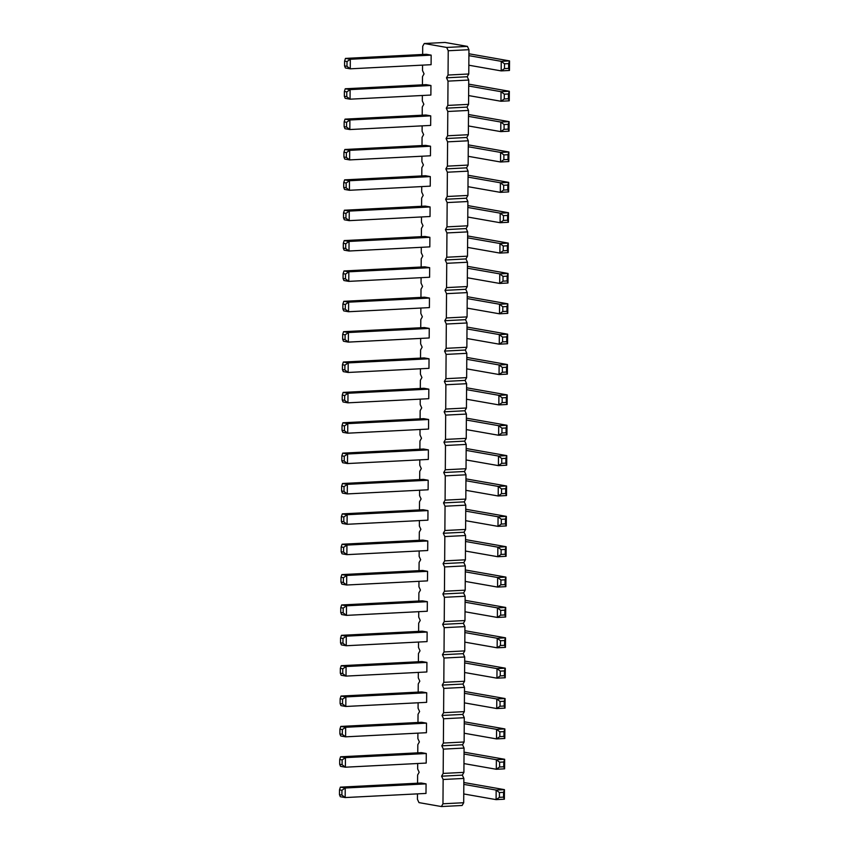 <?xml version="1.0" encoding="UTF-8"?>
<svg xmlns="http://www.w3.org/2000/svg" width="849" height="849" viewBox="0 0 849 849"><rect width="100%" height="100%" fill="white"/><g stroke="black" fill="none" stroke-linecap="round" stroke-linejoin="round"><path stroke-width="1.27" d="M417.559 783.202L417.612 775.01L419.173 772.25L417.655 768.939L417.697 763.506M446.701 47.448L448.219 50.749L448.049 75.041L446.489 77.811L467.215 76.75L468.775 73.99L468.945 49.698L467.428 46.387L444.993 42.45L424.267 43.511L446.701 47.448L467.428 46.387M422.643 54.463L422.696 46.271L424.267 43.511M422.431 84.826L422.484 76.633L424.054 73.874L422.526 70.563L422.569 65.129M422.218 115.188L422.271 107.006L423.842 104.236L422.314 100.925L422.356 95.491M422.006 145.561L422.059 137.368L423.63 134.598L422.102 131.298L422.144 125.854M421.794 175.923L421.847 167.731L423.418 164.961L421.889 161.66L421.932 156.227M421.582 206.286L421.635 198.093L423.205 195.334L421.677 192.023L421.72 186.589M421.369 236.648L421.422 228.455L422.993 225.696L421.465 222.385L421.507 216.951M421.157 267.01L421.221 258.818L422.781 256.058L421.263 252.747L421.295 247.314M420.945 297.373L421.008 289.191L422.569 286.421L421.051 283.11L421.083 277.676M420.733 327.746L420.796 319.553L422.356 316.783L420.839 313.483L420.871 308.038M420.52 358.108L420.584 349.915L422.144 347.145L420.626 343.845L420.658 338.411M420.308 388.471L420.372 380.278L421.932 377.518L420.414 374.207L420.446 368.774M420.096 418.833L420.159 410.64L421.72 407.881L420.202 404.57L420.234 399.136M419.884 449.195L419.947 441.002L421.507 438.243L419.99 434.932L420.022 429.498M419.671 479.558L419.735 471.375L421.295 468.606L419.777 465.294L419.809 459.861M419.459 509.931L419.523 501.738L421.083 498.968L419.565 495.667L419.597 490.223M419.247 540.293L419.31 532.1L420.871 529.33L419.353 526.03L419.385 520.596M419.035 570.655L419.098 562.462L420.658 559.703L419.141 556.392L419.173 550.959M418.822 601.018L418.886 592.825L420.446 590.066L418.928 586.755L418.96 581.321M418.61 631.38L418.674 623.198L420.234 620.428L418.716 617.117L418.748 611.683M418.398 661.742L418.461 653.56L420.022 650.79L418.504 647.479L418.536 642.046M418.186 692.115L418.249 683.923L419.809 681.153L418.292 677.852L418.324 672.408M417.973 722.478L418.037 714.285L419.597 711.515L418.079 708.215L418.111 702.781M417.772 752.84L417.825 744.647L419.385 741.888L417.867 738.577L417.899 733.143M446.489 77.811L448.007 81.122L447.837 105.414L446.277 108.173L447.794 111.484L447.625 135.776L446.065 138.536L447.582 141.847L447.412 166.139L445.852 168.898L447.37 172.209L447.2 196.501L445.64 199.271L447.158 202.571L446.988 226.863L445.428 229.633L446.945 232.934L446.776 257.226L445.216 259.996L446.733 263.307L446.563 287.599L445.003 290.358L446.521 293.669L446.351 317.961L444.791 320.72L446.309 324.031L446.139 348.323L444.579 351.083L446.096 354.394L445.927 378.686L444.367 381.456L445.884 384.756L445.714 409.048L444.154 411.818L445.672 415.119L445.513 439.411L443.942 442.18L445.47 445.492L445.301 469.784L443.73 472.543L445.258 475.854L445.088 500.146L443.518 502.905L445.046 506.216L444.876 530.508L443.305 533.268L444.834 536.579L444.664 560.871L443.093 563.64L444.621 566.941L444.452 591.233L442.881 594.003L444.409 597.303L444.239 621.595L442.669 624.365L444.197 627.676L444.027 651.968L442.456 654.728L443.985 658.039L443.815 682.331L442.244 685.09L443.772 688.401L443.603 712.693L442.032 715.452L443.56 718.763L443.39 743.055L441.82 745.825L443.348 749.126L443.178 773.418L441.607 776.188L443.136 779.488L442.966 803.78L441.395 806.55L418.96 802.613L417.443 799.302L417.485 793.868M428.395 449.864L423.534 449.015L342.709 453.143L347.57 453.992L428.395 449.864L428.331 459.426L347.496 463.554L344.227 461.06L341.797 460.636L342.635 462.705L347.496 463.554L347.57 453.992L344.259 456.274L344.227 461.06M428.183 480.226L423.322 479.377L342.497 483.506L347.358 484.354L428.183 480.226L428.119 489.788L347.283 493.916L344.015 491.422L341.585 490.998L342.423 493.067L347.283 493.916L347.358 484.354L344.047 486.636L344.015 491.422M427.97 510.589L423.11 509.74L342.285 513.868L347.145 514.717L427.97 510.589L427.907 520.161L347.082 524.289L343.803 521.785L341.372 521.36L342.211 523.43L347.082 524.289L347.145 514.717L343.834 517.009L343.803 521.785M427.556 571.324L422.685 570.464L341.86 574.593L346.721 575.452L427.556 571.324L427.482 580.886L346.657 585.014L343.378 582.51L340.948 582.085L341.786 584.154L346.657 585.014L346.721 575.452L343.41 577.734L343.378 582.51M342.073 544.23L341.192 546.936L343.622 547.372L346.933 545.09L346.87 554.652L427.694 550.523L427.769 540.962L422.898 540.102L342.073 544.23L346.933 545.09L427.769 540.962M343.771 301.321L342.89 304.027L345.32 304.451L348.631 302.17L348.557 311.732L429.392 307.603L429.456 298.041L424.596 297.192L343.771 301.321L348.631 302.17L429.456 298.041M429.244 328.404L424.383 327.555L343.558 331.683L348.419 332.532L429.244 328.404L429.18 337.976L348.345 342.105L345.076 339.6L342.646 339.176L343.484 341.245L348.345 342.105L348.419 332.532L345.108 334.824L345.076 339.6M343.346 362.045L342.465 364.752L344.896 365.187L348.207 362.905L348.132 372.467L428.968 368.339L429.032 358.777L424.171 357.917L343.346 362.045L348.207 362.905L429.032 358.777M342.922 422.77L342.041 425.487L344.471 425.911L347.782 423.63L347.708 433.192L428.543 429.063L428.607 419.502L423.747 418.653L342.922 422.77L347.782 423.63L428.607 419.502M343.134 392.408L342.253 395.125L344.683 395.549L347.994 393.267L347.92 402.829L428.756 398.701L428.819 389.139L423.959 388.28L343.134 392.408L347.994 393.267L428.819 389.139M340.587 756.777L339.717 759.494L342.147 759.919L345.447 757.637L345.384 767.199L426.209 763.071L426.283 753.509L421.422 752.649L340.587 756.777L345.447 757.637L426.283 753.509M340.799 726.415L339.929 729.121L342.359 729.556L345.66 727.275L345.596 736.836L426.421 732.708L426.495 723.146L421.635 722.287L340.799 726.415L345.66 727.275L426.495 723.146M426.707 692.773L421.847 691.924L341.011 696.053L345.872 696.902L426.707 692.773L426.633 702.346L345.808 706.474L342.529 703.97L340.099 703.545L340.948 705.615L345.808 706.474L345.872 696.902L342.572 699.194L342.529 703.97M341.648 604.955L340.767 607.672L343.198 608.096L346.509 605.815L346.445 615.376L427.27 611.248L427.344 601.686L422.473 600.837L341.648 604.955L346.509 605.815L427.344 601.686M427.132 632.049L422.271 631.2L341.436 635.328L346.296 636.177L427.132 632.049L427.058 641.611L346.233 645.739L342.954 643.245L340.523 642.82L341.372 644.89L346.233 645.739L346.296 636.177L342.996 638.459L342.954 643.245M341.224 665.69L340.343 668.396L342.784 668.821L346.084 666.539L346.021 676.101L426.845 671.973L426.92 662.411L422.059 661.562L341.224 665.69L346.084 666.539L426.92 662.411M431.154 55.132L426.294 54.283L345.458 58.401L350.319 59.26L431.154 55.132L431.09 64.694L350.255 68.822L346.986 66.328L344.556 65.893L345.394 67.973L350.255 68.822L350.319 59.26L347.018 61.542L346.986 66.328M430.942 85.494L426.081 84.645L345.246 88.774L350.106 89.623L430.942 85.494L430.878 95.056L350.043 99.184L346.774 96.69L344.344 96.266L345.182 98.335L350.043 99.184L350.106 89.623L346.806 91.904L346.774 96.69M345.034 119.136L344.163 121.842L346.594 122.267L349.894 119.985L349.83 129.547L430.666 125.419L430.73 115.857L425.869 115.008L345.034 119.136L349.894 119.985L430.73 115.857M430.517 146.219L425.657 145.37L344.821 149.498L349.682 150.347L430.517 146.219L430.454 155.792L349.618 159.909L346.35 157.415L343.919 156.991L344.758 159.06L349.618 159.909L349.682 150.347L346.381 152.64L346.35 157.415M429.668 267.679L424.808 266.83L343.983 270.958L348.843 271.807L429.668 267.679L429.605 277.241L348.769 281.369L345.501 278.875L343.07 278.451L343.909 280.52L348.769 281.369L348.843 271.807L345.532 274.089L345.501 278.875M344.195 240.585L343.314 243.302L345.745 243.727L349.056 241.445L348.981 251.007L429.817 246.879L429.881 237.317L425.02 236.468L344.195 240.585L349.056 241.445L429.881 237.317M344.609 179.861L343.739 182.567L346.169 183.002L349.48 180.72L349.406 190.282L430.241 186.154L430.305 176.592L425.445 175.732L344.609 179.861L349.48 180.72L430.305 176.592M430.093 206.954L425.232 206.095L344.397 210.223L349.268 211.083L430.093 206.954L430.029 216.516L349.194 220.644L345.925 218.14L343.495 217.715L344.333 219.785L349.194 220.644L349.268 211.083L345.957 213.364L345.925 218.14M426.071 783.871L421.21 783.022L340.375 787.14L345.235 787.999L426.071 783.871L425.996 793.433L345.172 797.561L341.892 795.067L339.462 794.632L340.311 796.712L345.172 797.561L345.235 787.999L341.935 790.281L341.892 795.067M448.007 81.122L468.733 80.061L467.215 76.75M468.733 80.061L468.563 104.353L467.003 107.112L468.521 110.423L468.351 134.715L466.791 137.485L468.308 140.785L468.139 165.077L466.579 167.847L468.096 171.148L467.926 195.44L466.366 198.21L467.884 201.521L467.714 225.802L466.154 228.572L467.672 231.883L467.502 256.175L465.942 258.934L467.459 262.245L467.29 286.538L465.73 289.297L467.247 292.608L467.077 316.9L465.517 319.67L467.035 322.97L466.865 347.262L465.305 350.032L466.823 353.333L466.653 377.625L465.093 380.394L466.61 383.706L466.441 407.998L464.881 410.757L466.398 414.068L466.239 438.36L464.668 441.119L466.197 444.43L466.027 468.722L464.456 471.482L465.984 474.793L465.814 499.085L464.244 501.855L465.772 505.155L465.602 529.447L464.032 532.217L465.56 535.517L465.39 559.809L463.819 562.579L465.348 565.89L465.178 590.182L463.607 592.942L465.135 596.253L464.965 620.545L463.395 623.304L464.923 626.615L464.753 650.907L463.183 653.666L464.711 656.977L464.541 681.269L462.97 684.039L464.499 687.34L464.329 711.632L462.758 714.402L464.286 717.702L464.116 741.994L462.546 744.764L464.074 748.075L463.904 772.367L462.334 775.126L463.862 778.437L463.692 802.73L462.121 805.489L441.395 806.55M448.219 50.749L468.945 49.698M448.049 75.041L468.775 73.99M447.837 105.414L468.563 104.353M446.277 108.173L467.003 107.112M447.794 111.484L468.521 110.423M447.625 135.776L468.351 134.715M446.065 138.536L466.791 137.485M447.582 141.847L468.308 140.785M447.412 166.139L468.139 165.077M445.852 168.898L466.579 167.847M447.37 172.209L468.096 171.148M447.2 196.501L467.926 195.44M445.64 199.271L466.366 198.21M447.158 202.571L467.884 201.521M446.988 226.863L467.714 225.802M445.428 229.633L466.154 228.572M446.945 232.934L467.672 231.883M446.776 257.226L467.502 256.175M445.216 259.996L465.942 258.934M446.733 263.307L467.459 262.245M446.563 287.599L467.29 286.538M445.003 290.358L465.73 289.297M446.521 293.669L467.247 292.608M446.351 317.961L467.077 316.9M444.791 320.72L465.517 319.67M446.309 324.031L467.035 322.97M446.139 348.323L466.865 347.262M444.579 351.083L465.305 350.032M446.096 354.394L466.823 353.333M445.927 378.686L466.653 377.625M444.367 381.456L465.093 380.394M445.884 384.756L466.61 383.706M445.714 409.048L466.441 407.998M444.154 411.818L464.881 410.757M445.672 415.119L466.398 414.068M445.513 439.411L466.239 438.36M443.942 442.18L464.668 441.119M445.47 445.492L466.197 444.43M445.301 469.784L466.027 468.722M443.73 472.543L464.456 471.482M445.258 475.854L465.984 474.793M445.088 500.146L465.814 499.085M443.518 502.905L464.244 501.855M445.046 506.216L465.772 505.155M444.876 530.508L465.602 529.447M443.305 533.268L464.032 532.217M444.834 536.579L465.56 535.517M444.664 560.871L465.39 559.809M443.093 563.64L463.819 562.579M444.621 566.941L465.348 565.89M444.452 591.233L465.178 590.182M442.881 594.003L463.607 592.942M444.409 597.303L465.135 596.253M444.239 621.595L464.965 620.545M442.669 624.365L463.395 623.304M444.197 627.676L464.923 626.615M444.027 651.968L464.753 650.907M442.456 654.728L463.183 653.666M443.985 658.039L464.711 656.977M443.815 682.331L464.541 681.269M442.244 685.09L462.97 684.039M443.772 688.401L464.499 687.34M443.603 712.693L464.329 711.632M442.032 715.452L462.758 714.402M443.56 718.763L464.286 717.702M443.39 743.055L464.116 741.994M441.82 745.825L462.546 744.764M443.348 749.126L464.074 748.075M443.178 773.418L463.904 772.367M441.607 776.188L462.334 775.126M443.136 779.488L463.862 778.437M442.966 803.78L463.692 802.73M341.192 546.936L341.16 551.723L341.998 553.792L346.87 554.652L343.59 552.147L343.622 547.372M342.89 304.027L342.858 308.813L343.696 310.883L348.557 311.732L345.288 309.238L345.32 304.451M342.465 364.752L342.434 369.538L343.272 371.607L348.132 372.467L344.864 369.962L344.896 365.187M342.041 425.487L342.009 430.263L342.847 432.343L347.708 433.192L344.439 430.698L344.471 425.911M342.253 395.125L342.221 399.9L343.06 401.97L347.92 402.829L344.652 400.325L344.683 395.549M339.717 759.494L339.674 764.27L340.523 766.339L345.384 767.199L342.105 764.694L342.147 759.919M339.929 729.121L339.887 733.907L340.736 735.977L345.596 736.836L342.317 734.332L342.359 729.556M340.767 607.672L340.736 612.447L341.585 614.527L346.445 615.376L343.166 612.882L343.198 608.096M340.343 668.396L340.311 673.183L341.16 675.252L346.021 676.101L342.741 673.607L342.784 668.821M344.163 121.842L344.132 126.628L344.97 128.698L349.83 129.547L346.562 127.053L346.594 122.267M343.314 243.302L343.283 248.078L344.121 250.158L348.981 251.007L345.713 248.513L345.745 243.727M343.739 182.567L343.707 187.353L344.545 189.423L349.406 190.282L346.137 187.778L346.169 183.002M466.154 450.384L498.49 456.062L506.779 455.637L466.165 448.505M466.08 459.946L498.416 465.623L506.715 465.199L506.779 455.637L505.908 458.354L505.866 463.13L506.715 465.199M465.942 480.746L498.278 486.424L506.566 485.999L465.952 478.878M465.868 490.319L498.204 495.986L506.503 495.561L506.566 485.999L505.696 488.716L505.654 493.492L506.503 495.561M465.73 511.119L498.066 516.786L506.354 516.372L465.74 509.241M465.655 520.681L497.992 526.359L506.291 525.934L506.354 516.372L505.484 519.079L505.442 523.854L506.291 525.934M465.305 571.844L497.641 577.522L505.93 577.097L465.316 569.966M465.231 581.406L497.567 587.084L505.866 586.659L505.93 577.097L505.059 579.803L505.017 584.59L505.866 586.659M465.517 541.482L497.854 547.159L506.142 546.735L465.528 539.603M465.443 551.043L497.779 556.721L506.078 556.297L506.142 546.735L505.272 549.441L505.229 554.227L506.078 556.297M467.205 298.561L499.552 304.239L507.84 303.815L467.226 296.694M467.141 308.134L499.477 313.801L507.766 313.377L507.84 303.815L506.959 306.531L506.927 311.307L507.766 313.377M466.992 328.934L499.339 334.602L507.628 334.177L467.014 327.056M466.929 338.496L499.265 344.174L507.553 343.749L507.628 334.177L506.747 336.894L506.715 341.669L507.553 343.749M466.717 368.859L499.053 374.536L507.352 374.112L507.415 364.55L466.801 357.418M466.791 359.297L499.127 364.974L507.415 364.55L506.535 367.256L506.503 372.042L507.352 374.112M466.366 420.022L498.703 425.699L506.991 425.275L466.377 418.143M466.292 429.583L498.628 435.261L506.927 434.837L506.991 425.275L506.11 427.981L506.078 432.767L506.927 434.837M466.579 389.659L498.915 395.337L507.203 394.912L466.589 387.781M466.504 399.221L498.841 404.899L507.14 404.474L507.203 394.912L506.322 397.619L506.291 402.405L507.14 404.474M463.968 763.591L496.304 769.268L504.593 768.844L504.656 759.282L464.042 752.15M464.032 754.029L496.368 759.706L504.656 759.282L503.786 761.988L503.754 766.774L504.593 768.844M464.18 733.228L496.516 738.906L504.805 738.481L504.868 728.92L464.254 721.788M464.244 723.666L496.58 729.344L504.868 728.92L503.998 731.626L503.966 736.412L504.805 738.481M464.456 693.304L496.792 698.971L505.081 698.557L464.467 691.426M464.392 702.866L496.729 708.544L505.017 708.119L505.081 698.557L504.21 701.263L504.179 706.039L505.017 708.119M465.019 611.768L497.365 617.446L505.654 617.021L505.717 607.459L465.103 600.328M465.093 602.206L497.429 607.884L505.717 607.459L504.847 610.166L504.805 614.952L505.654 617.021M464.881 632.569L497.217 638.246L505.505 637.822L464.891 630.69M464.806 642.131L497.153 647.808L505.442 647.384L505.505 637.822L504.635 640.539L504.603 645.314L505.442 647.384M464.594 672.504L496.941 678.171L505.229 677.757L505.293 668.184L464.679 661.063M464.668 662.931L497.005 668.609L505.293 668.184L504.423 670.901L504.391 675.677L505.229 677.757M468.903 55.652L501.239 61.33L509.538 60.905L468.924 53.774M468.839 65.214L501.175 70.891L509.464 70.467L509.538 60.905L508.657 63.611L508.625 68.398L509.464 70.467M468.69 86.014L501.027 91.692L509.326 91.267L468.712 84.136M468.627 95.576L500.963 101.254L509.251 100.829L509.326 91.267L508.445 93.984L508.413 98.76L509.251 100.829M468.415 125.949L500.751 131.616L509.039 131.192L509.113 121.63L468.499 114.509M468.478 116.377L500.814 122.054L509.113 121.63L508.233 124.347L508.201 129.122L509.039 131.192M468.266 146.75L500.602 152.417L508.901 151.992L468.287 144.871M468.202 156.312L500.539 161.989L508.827 161.565L508.901 151.992L508.02 154.709L507.989 159.485L508.827 161.565M467.417 268.199L499.764 273.877L508.052 273.452L467.438 266.321M467.353 277.761L499.69 283.439L507.978 283.014L508.052 273.452L507.171 276.169L507.14 280.945L507.978 283.014M467.566 247.399L499.902 253.076L508.19 252.652L508.264 243.09L467.65 235.958M467.629 237.837L499.976 243.514L508.264 243.09L507.384 245.796L507.352 250.582L508.19 252.652M468.054 177.112L500.39 182.79L508.689 182.365L468.075 175.234M467.99 186.674L500.326 192.352L508.615 191.927L508.689 182.365L507.808 185.071L507.776 189.858L508.615 191.927M467.841 207.474L500.178 213.152L508.477 212.728L467.863 205.596M467.778 217.036L500.114 222.714L508.402 222.289L508.477 212.728L507.596 215.434L507.564 220.22L508.402 222.289M463.819 784.391L496.156 790.069L504.444 789.644L463.83 782.513M463.756 793.953L496.092 799.631L504.38 799.206L504.444 789.644L503.574 792.35L503.542 797.137L504.38 799.206M342.709 453.143L341.829 455.849L341.797 460.636M341.829 455.849L344.259 456.274M342.497 483.506L341.616 486.212L344.047 486.636M341.616 486.212L341.585 490.998M342.285 513.868L341.404 516.574L341.372 521.36M341.404 516.574L343.834 517.009M341.86 574.593L340.98 577.309L340.948 582.085M340.98 577.309L343.41 577.734M341.16 551.723L343.59 552.147M342.858 308.813L345.288 309.238M343.558 331.683L342.678 334.389L342.646 339.176M342.678 334.389L345.108 334.824M342.434 369.538L344.864 369.962M342.009 430.263L344.439 430.698M342.221 399.9L344.652 400.325M339.674 764.27L342.105 764.694M339.887 733.907L342.317 734.332M341.011 696.053L340.141 698.759L342.572 699.194M340.141 698.759L340.099 703.545M340.736 612.447L343.166 612.882M341.436 635.328L340.555 638.034L342.996 638.459M340.555 638.034L340.523 642.82M340.311 673.183L342.741 673.607M345.458 58.401L344.588 61.117L347.018 61.542M344.588 61.117L344.556 65.893M345.246 88.774L344.376 91.48L346.806 91.904M344.376 91.48L344.344 96.266M344.132 126.628L346.562 127.053M344.821 149.498L343.951 152.204L343.919 156.991M343.951 152.204L346.381 152.64M343.983 270.958L343.102 273.665L345.532 274.089M343.102 273.665L343.07 278.451M343.283 248.078L345.713 248.513M343.707 187.353L346.137 187.778M344.397 210.223L343.527 212.94L343.495 217.715M343.527 212.94L345.957 213.364M340.375 787.14L339.504 789.857L339.462 794.632M339.504 789.857L341.935 790.281M505.908 458.354L501.759 458.556L498.49 456.062L498.416 465.623L501.727 463.342L505.866 463.13M505.696 488.716L501.547 488.928L498.278 486.424L498.204 495.986L501.515 493.704L505.654 493.492M505.484 519.079L501.334 519.291L498.066 516.786L497.992 526.359L501.303 524.066L505.442 523.854M505.059 579.803L500.91 580.016L497.641 577.522L497.567 587.084L500.878 584.802L505.017 584.59M505.272 549.441L501.122 549.653L497.854 547.159L497.779 556.721L501.09 554.439L505.229 554.227M506.959 306.531L502.82 306.744L499.552 304.239L499.477 313.801L502.788 311.519L506.927 311.307M506.747 336.894L502.608 337.106L499.339 334.602L499.265 344.174L502.576 341.882L506.715 341.669M506.535 367.256L502.396 367.468L499.127 364.974L499.053 374.536L502.364 372.255L506.503 372.042M506.11 427.981L501.971 428.193L498.703 425.699L498.628 435.261L501.939 432.979L506.078 432.767M506.322 397.619L502.183 397.831L498.915 395.337L498.841 404.899L502.152 402.617L506.291 402.405M503.786 761.988L499.637 762.2L496.368 759.706L496.304 769.268L499.605 766.987L503.754 766.774M503.998 731.626L499.849 731.838L496.58 729.344L496.516 738.906L499.817 736.624L503.966 736.412M504.21 701.263L500.061 701.476L496.792 698.971L496.729 708.544L500.029 706.251L504.179 706.039M504.847 610.166L500.698 610.378L497.429 607.884L497.365 617.446L500.666 615.164L504.805 614.952M504.635 640.539L500.486 640.74L497.217 638.246L497.153 647.808L500.454 645.527L504.603 645.314M504.423 670.901L500.273 671.113L497.005 668.609L496.941 678.171L500.241 675.889L504.391 675.677M508.657 63.611L504.518 63.824L501.239 61.33L501.175 70.891L504.476 68.61L508.625 68.398M508.445 93.984L504.306 94.186L501.027 91.692L500.963 101.254L504.264 98.972L508.413 98.76M508.233 124.347L504.094 124.559L500.814 122.054L500.751 131.616L504.062 129.335L508.201 129.122M508.02 154.709L503.882 154.921L500.602 152.417L500.539 161.989L503.85 159.697L507.989 159.485M507.171 276.169L503.033 276.371L499.764 273.877L499.69 283.439L503.001 281.157L507.14 280.945M507.384 245.796L503.245 246.008L499.976 243.514L499.902 253.076L503.213 250.795L507.352 250.582M507.808 185.071L503.669 185.284L500.39 182.79L500.326 192.352L503.637 190.07L507.776 189.858M507.596 215.434L503.457 215.646L500.178 213.152L500.114 222.714L503.425 220.432L507.564 220.22M503.574 792.35L499.424 792.563L496.156 790.069L496.092 799.631L499.392 797.349L503.542 797.137M501.759 458.556L501.727 463.342M501.547 488.928L501.515 493.704M501.334 519.291L501.303 524.066M500.91 580.016L500.878 584.802M501.122 549.653L501.09 554.439M502.82 306.744L502.788 311.519M502.608 337.106L502.576 341.882M502.396 367.468L502.364 372.255M501.971 428.193L501.939 432.979M502.183 397.831L502.152 402.617M499.637 762.2L499.605 766.987M499.849 731.838L499.817 736.624M500.061 701.476L500.029 706.251M500.698 610.378L500.666 615.164M500.486 640.74L500.454 645.527M500.273 671.113L500.241 675.889M504.518 63.824L504.476 68.61M504.306 94.186L504.264 98.972M504.094 124.559L504.062 129.335M503.882 154.921L503.85 159.697M503.033 276.371L503.001 281.157M503.245 246.008L503.213 250.795M503.669 185.284L503.637 190.07M503.457 215.646L503.425 220.432M499.424 792.563L499.392 797.349"/></g></svg>
